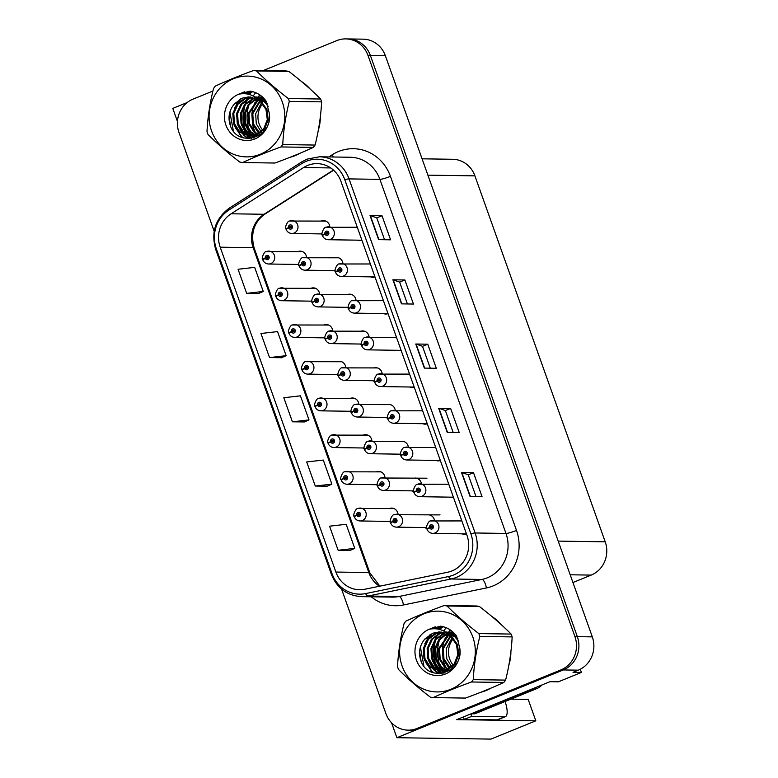 <?xml version="1.0" encoding="UTF-8"?>
<svg xmlns="http://www.w3.org/2000/svg" width="778" height="778" viewBox="0 0 778 778"><rect width="100%" height="100%" fill="white"/><g stroke="black" fill="none" stroke-linecap="round" stroke-linejoin="round"><path stroke-width="1.17" d="M389.301 521.396A6.876 6.448 -89.1 0 0 390.303 521.717M350.09 411.27A6.876 6.448 -89.1 0 0 351.092 411.591M337.02 374.568A6.876 6.448 -89.1 0 0 338.022 374.879M376.231 484.694A6.876 6.448 -89.1 0 0 377.233 485.005M323.949 337.856A6.876 6.448 -89.1 0 0 324.951 338.177M310.879 301.144A6.876 6.448 -89.1 0 0 311.881 301.465M363.161 447.982A6.876 6.448 -89.1 0 0 364.162 448.303M346.969 307.329A6.876 6.448 -89.1 0 0 348.262 307.777M359.932 344.032A6.876 6.448 -89.1 0 0 361.342 344.537M372.895 380.743A6.876 6.448 -89.1 0 0 374.422 381.308M385.878 417.446A6.876 6.448 -89.1 0 0 387.502 418.078M398.851 454.158A6.876 6.448 -89.1 0 0 400.592 454.858M411.844 490.86A6.876 6.448 -89.1 0 0 413.672 491.628M424.827 527.572A6.876 6.448 -89.1 0 0 426.762 528.398M334.025 270.618A6.876 6.448 -89.1 0 0 335.172 271.007M462.025 533.825A6.876 6.448 -89.1 0 0 466.479 533.903L432.811 533.387C430.108 533.212 428.192 531.889 427.073 529.41A4.298 0.613 -22 0 1 429.563 527.776A2.149 2.013 -89.1 0 0 432.13 528.933A2.149 2.013 -89.1 0 0 433.297 526.161A2.149 2.013 -89.1 0 0 430.701 524.917A2.149 2.013 -89.1 0 0 429.495 527.601L430.642 527.192A0.856 0.807 90.9 0 1 431.42 526.064A0.856 0.807 90.9 0 1 431.693 527.727A0.856 0.807 90.9 0 1 430.672 527.27L429.563 527.776M383.593 313.573A6.876 6.448 -89.1 0 0 388.047 313.651L354.389 313.135C351.675 312.96 349.76 311.638 348.651 309.158A4.298 0.613 -22 0 1 351.131 307.524A2.149 2.013 -89.1 0 0 353.698 308.681A2.149 2.013 -89.1 0 0 354.865 305.91A2.149 2.013 -89.1 0 0 352.269 304.665A2.149 2.013 -89.1 0 0 351.072 307.349L352.22 306.94A0.856 0.807 90.9 0 1 352.998 305.812A0.856 0.807 90.9 0 1 353.27 307.475A0.856 0.807 90.9 0 1 352.24 307.018L351.131 307.524M396.663 350.285A6.876 6.448 -89.1 0 0 401.117 350.363L367.459 349.847C364.746 349.672 362.83 348.349 361.721 345.87A4.298 0.613 -22 0 1 364.201 344.236A2.149 2.013 -89.1 0 0 366.769 345.383A2.149 2.013 -89.1 0 0 367.936 342.612A2.149 2.013 -89.1 0 0 365.339 341.377A2.149 2.013 -89.1 0 0 364.143 344.061L365.29 343.652A0.856 0.807 90.9 0 1 366.068 342.524A0.856 0.807 90.9 0 1 366.341 344.187A0.856 0.807 90.9 0 1 365.31 343.72L364.201 344.236M409.734 386.997A6.876 6.448 -89.1 0 0 414.188 387.074L380.53 386.559C377.816 386.384 375.91 385.052 374.792 382.572A4.298 0.613 -22 0 1 377.272 380.938A2.149 2.013 -89.1 0 0 379.839 382.095A2.149 2.013 -89.1 0 0 381.006 379.324A2.149 2.013 -89.1 0 0 378.409 378.079A2.149 2.013 -89.1 0 0 377.213 380.763L378.361 380.364A0.856 0.807 90.9 0 1 379.139 379.226A0.856 0.807 90.9 0 1 379.411 380.889A0.856 0.807 90.9 0 1 378.39 380.432L377.272 380.938M435.884 460.411A6.876 6.448 -89.1 0 0 440.329 460.488L406.67 459.973C403.957 459.798 402.051 458.475 400.933 455.996A4.298 0.613 -22 0 1 403.422 454.362A2.149 2.013 -89.1 0 0 405.98 455.509A2.149 2.013 -89.1 0 0 407.147 452.738A2.149 2.013 -89.1 0 0 404.55 451.503A2.149 2.013 -89.1 0 0 403.354 454.187L404.502 453.778A0.856 0.807 90.9 0 1 405.28 452.65A0.856 0.807 90.9 0 1 405.552 454.313A0.856 0.807 90.9 0 1 404.531 453.846L403.422 454.362M448.955 497.123A6.876 6.448 -89.1 0 0 453.399 497.2L419.741 496.685C417.037 496.51 415.121 495.178 414.003 492.698A4.298 0.613 -22 0 1 416.493 491.064A2.149 2.013 -89.1 0 0 419.05 492.221A2.149 2.013 -89.1 0 0 420.227 489.45A2.149 2.013 -89.1 0 0 417.621 488.205A2.149 2.013 -89.1 0 0 416.425 490.889L417.572 490.49A0.856 0.807 90.9 0 1 418.35 489.352A0.856 0.807 90.9 0 1 418.622 491.015A0.856 0.807 90.9 0 1 417.601 490.558L416.493 491.064M370.523 276.871A6.876 6.448 -89.1 0 0 374.977 276.949M422.804 423.699A6.876 6.448 -89.1 0 0 427.258 423.777L393.6 423.261C390.887 423.086 388.981 421.764 387.862 419.284A4.298 0.613 -22 0 1 390.352 417.65A2.149 2.013 -89.1 0 0 392.909 418.807A2.149 2.013 -89.1 0 0 394.076 416.036A2.149 2.013 -89.1 0 0 391.48 414.791A2.149 2.013 -89.1 0 0 390.284 417.475L391.431 417.066A0.856 0.807 90.9 0 1 392.209 415.938A0.856 0.807 90.9 0 1 392.482 417.601A0.856 0.807 90.9 0 1 391.46 417.144L390.352 417.65M297.809 264.442A6.876 6.448 -89.1 0 0 298.81 264.753M321.081 233.915A6.876 6.448 -89.1 0 0 322.092 234.236M357.452 240.159A6.876 6.448 -89.1 0 0 361.906 240.237M510.922 699.13L528.184 699.393L535.818 720.827L456.735 719.65L549.978 681.693L558.361 681.82L581.409 672.435L573.016 672.309L578.287 670.169A25.781 24.167 -89.1 0 0 592.311 636.881L385.373 55.744A25.781 24.167 -89.1 0 0 363.161 39.163L348.184 38.939A25.781 24.167 -89.1 0 1 370.396 55.52A25.781 24.167 -89.1 0 0 348.184 38.939L345.792 38.9A25.781 24.167 -89.1 0 0 336.825 40.592L263.12 70.603M580.271 669.255L581.409 672.435M187.235 102.502L172.784 108.385L177.452 121.485M341.591 589.131L385.898 713.572A25.781 24.167 -89.1 0 0 408.11 730.153A25.781 24.167 -89.1 0 0 417.076 728.461L560.919 669.907A25.781 24.167 -89.1 0 0 574.932 636.628L577.334 636.657L370.396 55.52L577.334 636.657A25.781 24.167 -89.1 0 1 563.311 669.946A25.781 24.167 -89.1 0 0 577.334 636.657L592.311 636.881M535.818 720.827L490.937 739.1L396.877 737.7L563.311 669.946L419.468 728.5A25.781 24.167 -89.1 0 1 410.512 730.192L408.11 730.153M391.577 722.83L396.877 737.7M398.054 514.277A6.876 6.448 -89.1 0 0 389.496 508.511M358.843 404.152A6.876 6.448 -89.1 0 0 350.285 398.385M345.772 367.44A6.876 6.448 -89.1 0 0 337.214 361.673M384.984 477.566A6.876 6.448 -89.1 0 0 376.426 471.799M332.702 330.738A6.876 6.448 -89.1 0 0 324.144 324.971M319.622 294.026A6.876 6.448 -89.1 0 0 311.064 288.259M371.913 440.863A6.876 6.448 -89.1 0 0 363.355 435.096M356.013 300.269A6.876 6.448 -89.1 0 0 347.815 294.444M369.103 336.981A6.876 6.448 -89.1 0 0 361.118 331.156M382.183 373.693A6.876 6.448 -89.1 0 0 374.451 367.868M395.273 410.395A6.876 6.448 -89.1 0 0 387.843 404.579M408.362 447.107A6.876 6.448 -89.1 0 0 401.341 441.301M421.443 483.819A6.876 6.448 -89.1 0 0 415.18 478.032M434.532 520.521A6.876 6.448 -89.1 0 0 428.279 514.812M342.923 263.557A6.876 6.448 -89.1 0 0 334.54 257.732M306.551 257.314A6.876 6.448 -89.1 0 0 297.993 251.547M329.833 226.855A6.876 6.448 -89.1 0 0 321.275 221.02M422.075 158.819L452.689 159.276A25.781 24.167 90.9 0 1 474.901 175.857L605.216 541.819A25.781 24.167 90.9 0 1 591.192 575.098L572.958 582.528M251.44 91.376A41.253 38.667 -89.1 0 0 250.886 92.135M250.74 92.339A41.253 38.667 -89.1 0 0 249.349 94.459M247.958 96.9A41.253 38.667 -89.1 0 0 247.705 97.386M247.55 97.697A41.253 38.667 -89.1 0 0 246.83 99.224M246.49 100.002A41.253 38.667 -89.1 0 0 245.099 103.746M244.487 105.818A41.253 38.667 -89.1 0 0 244.662 128.953M245.226 130.801A41.253 38.667 -89.1 0 0 246.431 134.011M246.704 134.633A41.253 38.667 -89.1 0 0 247.219 135.771M247.316 135.965A41.253 38.667 -89.1 0 0 248.736 138.649M290.291 157.205A41.253 38.667 -89.1 0 0 295.416 155.542A41.253 38.667 -89.1 0 0 300.298 153.13M441.962 626.426A41.253 38.667 -89.1 0 0 441.408 627.185M441.262 627.399A41.253 38.667 -89.1 0 0 439.871 629.509M438.481 631.95A41.253 38.667 -89.1 0 0 438.228 632.436M438.082 632.747A41.253 38.667 -89.1 0 0 437.353 634.274M437.012 635.052A41.253 38.667 -89.1 0 0 435.622 638.796M435.019 640.868A41.253 38.667 -89.1 0 0 435.184 664.004M435.748 665.851A41.253 38.667 -89.1 0 0 436.954 669.061M437.226 669.693A41.253 38.667 -89.1 0 0 437.751 670.831M437.839 671.015A41.253 38.667 -89.1 0 0 439.259 673.699M480.814 692.255A41.253 38.667 -89.1 0 0 485.939 690.592A41.253 38.667 -89.1 0 0 490.821 688.18M307.68 165.442A27.502 25.781 90.9 0 1 317.239 163.633A27.502 25.781 90.9 0 1 340.929 181.323L467.004 535.4A27.502 25.781 90.9 0 1 447.729 572.219L364.804 589.247A27.502 25.781 90.9 0 1 359.572 589.743A27.502 25.781 90.9 0 1 335.882 572.054L220.203 247.19A27.502 25.781 90.9 0 1 231.115 213.785L303.634 167.533A27.502 25.781 90.9 0 1 307.68 165.442M306.211 161.309A31.917 29.924 -89.1 0 0 301.514 163.74L228.995 209.992A31.917 29.924 -89.1 0 0 216.333 248.766L332.012 573.629A31.917 29.924 -89.1 0 0 365.582 593.585L448.507 576.556A31.917 29.924 -89.1 0 0 470.875 533.825L344.8 179.747A31.917 29.924 -89.1 0 0 306.211 161.309M470.087 496.568L482.068 496.743L473.491 472.664L461.51 472.479L470.087 496.568M476.029 496.656L468.239 474.774L461.84 472.528A6.876 0.885 160.4 0 0 461.51 472.479M468.249 474.794L473.491 472.664M447.214 432.335L459.195 432.51L450.618 408.431L438.636 408.246L447.214 432.335M453.166 432.422L445.366 410.541L438.967 408.294A6.876 0.885 160.4 0 0 438.636 408.246M445.376 410.56L450.618 408.431M378.604 239.643L390.585 239.819L382.008 215.73L370.027 215.555L378.604 239.643M384.546 239.731L376.756 217.84L370.347 215.594A6.876 0.885 160.4 0 0 370.027 215.555M376.756 217.869L382.008 215.73M401.477 303.867L413.458 304.052L404.881 279.963L392.9 279.788L401.477 303.867M407.419 303.965L399.629 282.074L393.221 279.827A6.876 0.885 160.4 0 0 392.9 279.788M399.629 282.103L404.881 279.963M424.341 368.101L436.332 368.286L427.754 344.197L415.763 344.012L424.341 368.101M430.292 368.189L422.493 346.307L416.094 344.061A6.876 0.885 160.4 0 0 415.763 344.012M422.503 346.327L427.754 344.197M318.338 130.091A41.253 38.667 -89.1 0 0 320.351 116.778M310.315 89.217A41.253 38.667 -89.1 0 0 301.446 81.505M508.861 665.151A41.253 38.667 -89.1 0 0 510.883 651.828M500.847 624.267A41.253 38.667 -89.1 0 0 491.978 616.555M574.932 636.628L368.004 55.481A25.781 24.167 -89.1 0 0 345.792 38.9M212.929 91.026L192.983 99.146A25.781 24.167 -89.1 0 0 178.969 132.435L214.174 231.299M350.119 550.454L338.138 550.279L354.749 548.373L346.171 524.284L329.561 526.191L338.138 550.279M269.528 357.588L286.129 355.682L277.551 331.593L260.951 333.499L269.528 357.588L281.49 357.715M246.655 293.355L263.256 291.449L254.678 267.36L238.078 269.266L246.655 293.355L258.617 293.481M315.275 486.046L331.875 484.14L323.298 460.061L306.697 461.957L315.275 486.046L327.237 486.182M292.402 421.812L309.002 419.916L300.425 395.827L283.824 397.733L292.402 421.812L304.363 421.948M309.002 419.916L304.256 421.997M286.129 355.682L281.393 357.763M263.256 291.449L258.52 293.53M331.875 484.14L327.13 486.221M354.749 548.373L350.003 550.454M266.543 251.537A6.448 6.039 90.9 0 1 274.644 256.429A6.448 6.039 90.9 0 1 268.595 264.005C265.881 263.83 263.975 262.497 262.857 260.017A4.298 0.613 -22 0 1 265.347 258.393A2.149 2.013 -89.1 0 0 267.904 259.541A2.149 2.013 -89.1 0 0 269.071 256.769A2.149 2.013 -89.1 0 0 266.475 255.524A2.149 2.013 -89.1 0 0 265.279 258.218L266.426 257.81A0.856 0.807 90.9 0 1 267.204 256.672A0.856 0.807 90.9 0 1 267.476 258.335A0.856 0.807 90.9 0 1 266.455 257.878L265.347 258.393M267.739 257.897L266.426 257.81M267.924 257.829A0.856 0.807 90.9 0 1 267.943 257.226M265.279 258.218A4.298 0.496 162.8 0 0 262.672 259.512A4.298 0.496 162.8 0 0 262.954 259.589L263.178 259.599M267.924 257.897L266.455 257.878M289.824 221.01A6.448 6.039 90.9 0 1 297.916 225.902A6.448 6.039 90.9 0 1 291.867 233.478C289.163 233.303 287.247 231.97 286.129 229.491A4.298 0.613 -22 0 1 288.619 227.866A2.149 2.013 -89.1 0 0 291.186 229.014A2.149 2.013 -89.1 0 0 292.353 226.242A2.149 2.013 -89.1 0 0 289.756 224.998A2.149 2.013 -89.1 0 0 288.56 227.691L289.708 227.283A0.856 0.807 90.9 0 1 290.486 226.145A0.856 0.807 90.9 0 1 290.758 227.808A0.856 0.807 90.9 0 1 289.727 227.351L288.619 227.866M291.011 227.371L289.708 227.283M291.205 227.302A0.856 0.807 90.9 0 1 291.225 226.699M288.56 227.691A4.298 0.496 162.8 0 0 285.954 228.985A4.298 0.496 162.8 0 0 286.226 229.063L286.45 229.072M291.196 227.371L289.727 227.351M326.196 227.254A6.448 6.039 90.9 0 1 334.287 232.155A6.448 6.039 90.9 0 1 328.238 239.721C325.535 239.546 323.619 238.224 322.5 235.744A4.298 0.613 -22 0 1 324.99 234.11A2.149 2.013 -89.1 0 0 327.557 235.257A2.149 2.013 -89.1 0 0 328.724 232.486A2.149 2.013 -89.1 0 0 326.128 231.251A2.149 2.013 -89.1 0 0 324.932 233.935L326.079 233.526A0.856 0.807 90.9 0 1 326.857 232.398A0.856 0.807 90.9 0 1 327.13 234.061A0.856 0.807 90.9 0 1 326.099 233.594L324.99 234.11M327.382 233.614L326.079 233.526M327.577 233.546A0.856 0.807 90.9 0 1 327.596 232.953M324.932 233.935A4.298 0.496 162.8 0 0 322.325 235.228A4.298 0.496 162.8 0 0 322.598 235.316L322.821 235.316M327.567 233.614L326.099 233.594M279.613 288.249A6.448 6.039 90.9 0 1 287.714 293.141A6.448 6.039 90.9 0 1 281.665 300.716C278.962 300.541 277.046 299.209 275.927 296.729A4.298 0.613 -22 0 1 278.417 295.095A2.149 2.013 -89.1 0 0 280.975 296.253A2.149 2.013 -89.1 0 0 282.151 293.481A2.149 2.013 -89.1 0 0 279.545 292.236A2.149 2.013 -89.1 0 0 278.349 294.92L279.496 294.512A0.856 0.807 90.9 0 1 280.274 293.384A0.856 0.807 90.9 0 1 280.547 295.047A0.856 0.807 90.9 0 1 279.526 294.59L278.417 295.095M280.809 294.609L279.496 294.512M280.994 294.541A0.856 0.807 90.9 0 1 281.014 293.938M278.349 294.92A4.298 0.496 162.8 0 0 275.743 296.214A4.298 0.496 162.8 0 0 276.025 296.301L276.248 296.301M280.994 294.609L279.526 294.59M292.693 324.951A6.448 6.039 90.9 0 1 300.785 329.853A6.448 6.039 90.9 0 1 294.736 337.419C292.032 337.244 290.116 335.921 288.998 333.441A4.298 0.613 -22 0 1 291.487 331.807A2.149 2.013 -89.1 0 0 294.055 332.965A2.149 2.013 -89.1 0 0 295.222 330.183A2.149 2.013 -89.1 0 0 292.625 328.948A2.149 2.013 -89.1 0 0 291.419 331.632L292.567 331.224A0.856 0.807 90.9 0 1 293.345 330.096A0.856 0.807 90.9 0 1 293.617 331.759A0.856 0.807 90.9 0 1 292.596 331.292L291.487 331.807M293.88 331.311L292.567 331.224M294.065 331.243A0.856 0.807 90.9 0 1 294.094 330.65M291.419 331.632A4.298 0.496 162.8 0 0 288.813 332.926A4.298 0.496 162.8 0 0 289.095 333.013L289.319 333.013M294.065 331.321L292.596 331.292M305.764 361.663A6.448 6.039 90.9 0 1 313.855 366.555A6.448 6.039 90.9 0 1 307.806 374.13C305.102 373.955 303.187 372.623 302.068 370.143A4.298 0.613 -22 0 1 304.558 368.519A2.149 2.013 -89.1 0 0 307.125 369.667A2.149 2.013 -89.1 0 0 308.292 366.895A2.149 2.013 -89.1 0 0 305.696 365.65A2.149 2.013 -89.1 0 0 304.499 368.344L305.647 367.936A0.856 0.807 90.9 0 1 306.415 366.798A0.856 0.807 90.9 0 1 306.697 368.461A0.856 0.807 90.9 0 1 305.666 368.004L304.558 368.519M306.95 368.023L305.647 367.936M307.145 367.955A0.856 0.807 90.9 0 1 307.164 367.352M304.499 368.344A4.298 0.496 162.8 0 0 301.883 369.638A4.298 0.496 162.8 0 0 302.165 369.715L302.389 369.725M307.135 368.023L305.666 368.004M318.834 398.375A6.448 6.039 90.9 0 1 326.925 403.267A6.448 6.039 90.9 0 1 320.876 410.842C318.173 410.667 316.257 409.335 315.139 406.855A4.298 0.613 -22 0 1 317.628 405.221A2.149 2.013 -89.1 0 0 320.196 406.379A2.149 2.013 -89.1 0 0 321.363 403.607A2.149 2.013 -89.1 0 0 318.766 402.362A2.149 2.013 -89.1 0 0 317.57 405.046L318.717 404.638A0.856 0.807 90.9 0 1 319.495 403.51A0.856 0.807 90.9 0 1 319.768 405.173A0.856 0.807 90.9 0 1 318.737 404.716L317.628 405.221M320.021 404.735L318.717 404.638M320.215 404.667A0.856 0.807 90.9 0 1 320.235 404.064M317.57 405.046A4.298 0.496 162.8 0 0 314.964 406.34A4.298 0.496 162.8 0 0 315.236 406.427L315.46 406.427M320.205 404.735L318.737 404.716M302.895 257.722A6.448 6.039 90.9 0 1 310.986 262.614A6.448 6.039 90.9 0 1 304.947 270.19C302.234 270.015 300.318 268.682 299.199 266.202A4.298 0.613 -22 0 1 301.689 264.569A2.149 2.013 -89.1 0 0 304.256 265.726A2.149 2.013 -89.1 0 0 305.423 262.954A2.149 2.013 -89.1 0 0 302.827 261.709A2.149 2.013 -89.1 0 0 301.631 264.394L302.778 263.985A0.856 0.807 90.9 0 1 303.556 262.857A0.856 0.807 90.9 0 1 303.828 264.52A0.856 0.807 90.9 0 1 302.798 264.063L301.689 264.569M304.081 264.082L302.778 263.985M304.276 264.014A0.856 0.807 90.9 0 1 304.295 263.411M301.631 264.394A4.298 0.496 162.8 0 0 299.024 265.687A4.298 0.496 162.8 0 0 299.306 265.775L299.52 265.775M304.266 264.082L302.798 264.063M315.965 294.424A6.448 6.039 90.9 0 1 324.056 299.326A6.448 6.039 90.9 0 1 318.017 306.892C315.304 306.717 313.388 305.394 312.279 302.914A4.298 0.613 -22 0 1 314.759 301.281A2.149 2.013 -89.1 0 0 317.327 302.438A2.149 2.013 -89.1 0 0 318.494 299.656A2.149 2.013 -89.1 0 0 315.897 298.421A2.149 2.013 -89.1 0 0 314.701 301.105L315.849 300.697A0.856 0.807 90.9 0 1 316.627 299.569A0.856 0.807 90.9 0 1 316.899 301.232A0.856 0.807 90.9 0 1 315.868 300.765L314.759 301.281M317.161 300.785L315.849 300.697M317.346 300.716A0.856 0.807 90.9 0 1 317.366 300.123M314.701 301.105A4.298 0.496 162.8 0 0 312.095 302.399A4.298 0.496 162.8 0 0 312.377 302.486L312.591 302.486M317.346 300.794L315.868 300.765M329.036 331.136A6.448 6.039 90.9 0 1 337.137 336.028A6.448 6.039 90.9 0 1 331.088 343.604C328.374 343.429 326.468 342.096 325.35 339.616A4.298 0.613 -22 0 1 327.83 337.992A2.149 2.013 -89.1 0 0 330.397 339.14A2.149 2.013 -89.1 0 0 331.564 336.368A2.149 2.013 -89.1 0 0 328.968 335.124A2.149 2.013 -89.1 0 0 327.771 337.817L328.919 337.409A0.856 0.807 90.9 0 1 329.697 336.271A0.856 0.807 90.9 0 1 329.969 337.934A0.856 0.807 90.9 0 1 328.948 337.477L327.83 337.992M330.232 337.496L328.919 337.409M330.417 337.428A0.856 0.807 90.9 0 1 330.436 336.825M327.771 337.817A4.298 0.496 162.8 0 0 325.165 339.111A4.298 0.496 162.8 0 0 325.447 339.189L325.661 339.198M330.417 337.496L328.948 337.477M342.106 367.848A6.448 6.039 90.9 0 1 350.207 372.74A6.448 6.039 90.9 0 1 344.158 380.316C341.445 380.141 339.539 378.808 338.42 376.328A4.298 0.613 -22 0 1 340.91 374.695A2.149 2.013 -89.1 0 0 343.468 375.852A2.149 2.013 -89.1 0 0 344.635 373.08A2.149 2.013 -89.1 0 0 342.038 371.835A2.149 2.013 -89.1 0 0 340.842 374.519L341.989 374.111A0.856 0.807 90.9 0 1 342.767 372.983A0.856 0.807 90.9 0 1 343.04 374.646A0.856 0.807 90.9 0 1 342.019 374.189L340.91 374.695M343.302 374.208L341.989 374.111M343.487 374.14A0.856 0.807 90.9 0 1 343.506 373.537M340.842 374.519A4.298 0.496 162.8 0 0 338.236 375.813A4.298 0.496 162.8 0 0 338.518 375.9L338.731 375.9M343.487 374.208L342.019 374.189M339.266 263.966A6.448 6.039 90.9 0 1 347.358 268.857A6.448 6.039 90.9 0 1 341.309 276.433C338.605 276.258 336.689 274.926 335.571 272.446A4.298 0.613 -22 0 1 338.06 270.822A2.149 2.013 -89.1 0 0 340.628 271.969A2.149 2.013 -89.1 0 0 341.795 269.198A2.149 2.013 -89.1 0 0 339.198 267.953A2.149 2.013 -89.1 0 0 338.002 270.637L339.15 270.238A0.856 0.807 90.9 0 1 339.928 269.1A0.856 0.807 90.9 0 1 340.2 270.763A0.856 0.807 90.9 0 1 339.169 270.306L338.06 270.822M340.453 270.326L339.15 270.238M340.647 270.258A0.856 0.807 90.9 0 1 340.667 269.655M338.002 270.637A4.298 0.496 162.8 0 0 335.396 271.94A4.298 0.496 162.8 0 0 335.668 272.018L335.892 272.028M340.638 270.326L339.169 270.306M353.523 307.028L352.22 306.94M353.718 306.97A0.856 0.807 90.9 0 1 353.737 306.367M351.072 307.349A4.298 0.496 162.8 0 0 348.466 308.642A4.298 0.496 162.8 0 0 348.748 308.73L348.962 308.73M353.708 307.038L352.24 307.018M366.603 343.74L365.29 343.652M366.788 343.672A0.856 0.807 90.9 0 1 366.808 343.079M364.143 344.061A4.298 0.496 162.8 0 0 361.537 345.354A4.298 0.496 162.8 0 0 361.819 345.442L362.033 345.442M366.788 343.74L365.31 343.72M379.674 380.452L378.361 380.364M379.859 380.384A0.856 0.807 90.9 0 1 379.878 379.781M377.213 380.763A4.298 0.496 162.8 0 0 374.607 382.066A4.298 0.496 162.8 0 0 374.889 382.144L375.103 382.154M379.859 380.452L378.39 380.432M319.583 122.632A40.826 38.268 90.9 0 1 319.33 124.276M249.203 138.64A40.826 38.268 90.9 0 1 247.803 136.033M247.725 135.887A40.826 38.268 90.9 0 1 247.258 134.895M247.015 134.331A40.826 38.268 90.9 0 1 245.887 131.472M245.352 129.858A40.826 38.268 90.9 0 1 245.187 104.826M245.77 103.007A40.826 38.268 90.9 0 1 247.093 99.623M247.414 98.913A40.826 38.268 90.9 0 1 248.085 97.542M249.991 94.196A40.826 38.268 90.9 0 1 251.391 92.135M251.527 91.95A40.826 38.268 90.9 0 1 251.877 91.464M262.663 103.824A19.645 18.419 -89.1 0 0 259.152 123.935A19.645 18.419 -89.1 0 0 262.721 130.14M211.548 130.889A40.398 37.859 -89.1 0 0 260.377 154.219A40.398 37.859 -89.1 0 0 282.336 102.074A40.398 37.859 -89.1 0 0 233.507 78.743A40.398 37.859 -89.1 0 0 211.548 130.889M253.706 70.458C239.439 75.651 226.661 80.854 215.37 86.066A46.408 43.5 -89.1 0 0 213.561 88.429C209.914 102.861 207.726 117.264 206.997 131.628A46.408 43.5 -89.1 0 0 207.483 133.057A46.408 43.5 -89.1 0 0 208.008 134.468C217.198 143.687 227.789 152.877 239.789 162.057A46.408 43.5 -89.1 0 0 242.6 162.544L274.926 163.03C289.124 157.856 301.903 152.653 313.262 147.421A46.408 43.5 -89.1 0 0 315.071 145.058C318.698 130.743 320.886 116.34 321.635 101.86A46.408 43.5 -89.1 0 0 321.149 100.43A46.408 43.5 -89.1 0 0 320.624 99.02C311.521 89.878 300.93 80.679 288.842 71.42A46.408 43.5 -89.1 0 0 286.032 70.944L253.706 70.458A46.408 43.5 -89.1 0 1 256.516 70.944C265.619 80.076 276.209 89.275 288.298 98.534L320.624 99.02M313.262 147.421L280.936 146.935C266.679 152.128 253.9 157.331 242.6 162.544M280.936 146.935A46.408 43.5 -89.1 0 0 282.745 144.572L315.071 145.058M321.635 101.86L289.309 101.373C285.672 115.698 283.484 130.091 282.745 144.572M289.309 101.373A46.408 43.5 -89.1 0 0 288.823 99.944A46.408 43.5 -89.1 0 0 288.298 98.534M265.181 99.885L263.995 100.644M263.518 100.994L262.069 102.181M261.583 102.628L255.651 113.773L256.293 123.887L261.155 131.754M263.548 98.718L262.118 99.409M261.632 99.681L260.192 100.595M259.716 100.936L251.848 113.724L252.49 123.828L257.751 132.066L259.23 133.271M264.024 98.952L262.585 99.691M262.108 99.973L260.659 100.955M260.183 101.325L252.801 113.734L253.443 123.848L259.716 132.931M263.09 97.581L262.137 97.814M261.661 97.96L260.222 98.466M259.745 98.66L258.315 99.36M257.868 99.594L248.046 113.666L248.688 123.77L253.939 132.007L257.314 134.399M263.295 97.775L262.604 97.97M262.128 98.125L260.698 98.68M260.222 98.894L258.782 99.633M258.335 99.905L248.989 113.676L249.641 123.79L254.892 132.027L257.79 134.147M261.661 97.153L260.231 97.338M259.755 97.425L258.325 97.756M257.849 97.902L256.866 98.232M256.02 98.573L248.279 104.553L244.234 113.607L244.885 123.721L250.137 131.949L255.398 135.216M262.828 97.328L259.764 97.026L262.614 97.162M262.137 97.211L260.708 97.435M260.231 97.532L258.802 97.911M258.325 98.067L257.197 98.495M256.477 98.806L249.057 104.797L245.187 113.617L245.829 123.731L251.09 131.968L255.874 135.041M259.764 97.026L258.335 97.055M257.858 97.094L256.429 97.279M254.153 97.814L244.662 104.271L240.431 113.549L241.073 123.663L246.334 131.89L253.482 135.771M260.241 97.036L258.811 97.114M258.335 97.162L256.905 97.376M254.62 97.979L245.615 104.281L241.384 113.569L242.026 123.673L247.287 131.91L253.959 135.664M264.714 99.312L255.058 96.978M252.296 97.279L248.902 98.252L240.859 104.213L236.629 113.491L237.271 123.605L242.532 131.842L251.566 136.092M263.995 98.505L255.962 96.968M256.439 96.978L255.155 97.036M252.762 97.396L249.855 98.271L241.802 104.233L237.582 113.51L238.224 123.614L243.485 131.852L252.053 136.033M268.225 106.362L263.917 101.315L255.515 97.269M250.419 96.968L245.099 98.203L237.047 104.155L232.826 113.432L233.468 123.546L238.729 131.783L249.67 136.169L256.273 134.876L263.684 128.915L267.282 119.627L265.998 109.504L260.095 101.257L248.756 96.861L234.09 104.252C229.393 110.136 227.973 116.69 229.841 123.916C236.249 149.24 273.934 138.124 269.188 112.82L266.066 101.062C261.982 95.461 256.652 92.154 250.078 91.143L238.496 94.245A24.011 22.504 -89.1 0 0 225.902 125.054A24.011 22.504 -89.1 0 0 252.665 139.7A24.011 22.504 -89.1 0 0 269.188 112.82M267.379 103.853L264.86 101.335L255.213 97.075M250.886 97.026L246.052 98.213L238 104.174L233.779 113.452L234.421 123.566L239.682 131.793L250.146 136.169M249.67 136.169L257.217 134.895L264.637 128.924L268.225 119.637L266.951 109.513L261.058 101.276L258.043 99.205M248.999 96.871L242.25 98.154L234.411 103.844M261.622 132.182L262.4 132.844M263.197 130.685A19.645 18.419 -89.1 0 0 263.81 131.326M253.19 138.076A36.955 34.64 90.9 0 1 252.023 136.15L259.658 135.109M252.519 136.101L253.949 136.228M254.425 136.247L258.685 135.742M238.496 94.245C246.83 92.524 254.036 94.867 260.095 101.257M288.842 71.42L256.516 70.944M243.232 128.234L247.093 134.37M247.735 135.09L248.678 136.043M248.775 136.131L251.586 138.406M239.429 128.176L243.29 134.312M243.932 135.032L248.221 138.649M252.908 91.726L247.034 93.944M240.587 98.903L236.055 105.497M235.627 128.117L241.647 136.461L243.456 137.93M251.041 91.298L243.689 93.652M230.473 110.243L229.977 112.538L233.361 131.015M244.759 91.746L238.827 94.167M245.43 125.2L250.01 133.933M250.769 134.818L251.926 136.014M252.062 136.15L254.046 137.832M241.618 125.151L246.208 133.874M246.966 134.759L248.114 135.956M248.26 136.092L251.206 138.465M237.815 125.093L242.405 133.816M243.164 134.701L247.735 138.63M252.675 91.658L246.665 93.885M239.624 99.438L234.285 108.687M234.013 125.034L241.17 136.451L242.658 137.677M250.808 91.259L243.193 93.652M229.102 116.583L230.541 126.017M536.081 687.353A17.194 16.114 90.9 0 1 533.572 688.647L471.808 713.786A17.194 16.114 -89.1 0 0 471.74 713.543M471.808 713.786L474.804 713.834L536.567 688.695A17.194 16.114 -89.1 0 0 542.12 684.893M505.107 701.503A17.194 5.563 -112.1 0 1 505.369 716.684A17.194 5.563 -112.1 0 1 504.611 716.82L471.779 716.334L464.242 719.397A17.194 5.563 67.9 0 0 463.318 716.976M505.369 716.684L497.842 719.747A17.194 5.563 -112.1 0 1 497.074 719.883L464.242 719.397M470.846 713.903A17.194 5.563 -112.1 0 1 471.779 716.334M510.105 657.682A40.826 38.268 90.9 0 1 509.853 659.336M439.726 673.69A40.826 38.268 90.9 0 1 438.325 671.093M438.257 670.937A40.826 38.268 90.9 0 1 437.79 669.946M437.537 669.381A40.826 38.268 90.9 0 1 436.409 666.522M435.875 664.918A40.826 38.268 90.9 0 1 435.709 639.886M436.293 638.057A40.826 38.268 90.9 0 1 437.615 634.683M437.946 633.973A40.826 38.268 90.9 0 1 438.607 632.602M440.28 629.635A40.826 38.268 90.9 0 1 441.914 627.185M453.185 638.874A19.645 18.419 -89.1 0 0 449.674 658.985A19.645 18.419 -89.1 0 0 453.243 665.19M402.07 665.949A40.398 37.859 -89.1 0 0 450.9 689.269A40.398 37.859 -89.1 0 0 472.859 637.124A40.398 37.859 -89.1 0 0 424.029 613.803A40.398 37.859 -89.1 0 0 402.07 665.949M444.228 605.517C429.971 610.711 417.183 615.913 405.892 621.116A46.408 43.5 -89.1 0 0 404.093 623.479C400.437 637.921 398.248 652.314 397.519 666.678A46.408 43.5 -89.1 0 0 398.005 668.108A46.408 43.5 -89.1 0 0 398.54 669.518C407.721 678.737 418.311 687.937 430.312 697.117A46.408 43.5 -89.1 0 0 433.122 697.594L465.448 698.08C479.647 692.906 492.425 687.713 503.784 682.471A46.408 43.5 -89.1 0 0 505.593 680.108C509.22 665.793 511.409 651.39 512.157 636.91A46.408 43.5 -89.1 0 0 511.671 635.48A46.408 43.5 -89.1 0 0 511.146 634.07C502.043 624.928 491.453 615.738 479.374 606.48A46.408 43.5 -89.1 0 0 476.554 605.994L444.228 605.517A46.408 43.5 -89.1 0 1 447.039 605.994C456.141 615.135 466.732 624.326 478.82 633.584L511.146 634.07M503.784 682.471L471.458 681.985C457.201 687.178 444.423 692.381 433.122 697.594M471.458 681.985A46.408 43.5 -89.1 0 0 473.267 679.632L505.593 680.108M512.157 636.91L479.832 636.433C476.194 650.748 474.006 665.151 473.267 679.632M479.832 636.433A46.408 43.5 -89.1 0 0 479.345 635.004A46.408 43.5 -89.1 0 0 478.82 633.584M455.704 634.936L454.527 635.704M454.041 636.044L452.592 637.231M452.106 637.688L446.173 648.833L446.815 658.937L451.678 666.804M454.07 633.769L452.64 634.469M452.164 634.731L450.715 635.645M450.238 635.986L442.371 648.774L443.013 658.888L448.274 667.116L449.752 668.321M454.546 634.002L453.107 634.741M452.631 635.033L451.191 636.005M450.705 636.375L443.324 648.784L443.966 658.898L450.238 667.981M453.613 632.631L452.66 632.874M452.183 633.01L450.744 633.516M450.268 633.72L448.838 634.41M448.391 634.654L438.568 648.716L439.21 658.83L444.471 667.057L447.836 669.45M453.817 632.825L453.127 633.02M452.65 633.175L451.221 633.73M450.744 633.944L449.305 634.692M448.857 634.955L439.521 648.735L440.163 658.84L445.415 667.077L448.313 669.197M452.193 632.203L450.763 632.388M450.287 632.475L448.857 632.815M448.381 632.952L447.389 633.292M446.543 633.623L438.802 639.613L434.766 648.658L435.408 658.771L440.659 667.009L445.92 670.276M453.36 632.378L450.287 632.076L453.136 632.222M452.66 632.271L451.23 632.485M450.754 632.592L449.324 632.971M448.848 633.117L447.72 633.545M447.01 633.856L439.58 639.856L435.709 648.677L436.361 658.781L441.612 667.018L446.397 670.091M450.287 632.076L448.857 632.115M448.381 632.144L446.951 632.329M444.685 632.864L435.184 639.322L430.954 648.599L431.605 658.713L436.857 666.95L444.005 670.831M450.763 632.096L449.334 632.164M448.857 632.213L447.428 632.436M445.142 633.029L436.137 639.341L431.907 648.619L432.549 658.733L437.81 666.96L444.481 670.714M455.237 634.362L445.58 632.028M442.818 632.339L439.424 633.311L431.382 639.263L427.151 648.551L427.793 658.655L433.054 666.892L442.099 671.142M454.527 633.564L446.484 632.018M446.961 632.037L445.677 632.096M443.285 632.446L440.377 633.321L432.335 639.283L428.104 648.56L428.746 658.674L434.007 666.902L442.575 671.083M458.757 641.422L454.44 636.365L446.037 632.32M440.941 632.018L435.622 633.253L427.579 639.215L423.349 648.492L423.991 658.596L429.252 666.834L440.192 671.229L446.796 669.936L454.206 663.965L457.804 654.677L456.521 644.554L450.627 636.307L439.278 631.911L424.613 639.302C419.916 645.186 418.496 651.74 420.363 658.976C426.772 684.29 464.456 673.184 459.72 647.87L456.589 636.112C452.504 630.511 447.175 627.214 440.601 626.193L429.028 629.295A24.011 22.504 -89.1 0 0 416.425 660.104A24.011 22.504 -89.1 0 0 443.188 674.75A24.011 22.504 -89.1 0 0 459.72 647.87M457.902 638.903L455.383 636.385L445.736 632.135M441.408 632.076L436.575 633.263L428.522 639.224L424.302 648.502L424.944 658.616L430.205 666.853L440.669 671.229M440.192 671.229L447.749 669.946L455.159 663.974L458.757 654.687L457.474 644.573L451.58 636.326L448.566 634.255M439.521 631.921L432.772 633.214L424.944 638.894M452.144 667.242L452.922 667.894M453.72 665.735A19.645 18.419 -89.1 0 0 454.342 666.376M444.578 672.892L442.585 671.2L450.18 670.159M443.042 671.161L444.471 671.288M444.948 671.297L449.207 670.792M429.028 629.295C437.353 627.583 444.559 629.917 450.627 636.307M479.374 606.48L447.039 605.994M433.754 663.284L437.615 669.43M438.257 670.14L439.2 671.093M439.298 671.19L442.108 673.456M429.952 663.226L433.813 669.372M434.455 670.082L438.743 673.699M443.441 626.776L437.557 629.003M431.109 633.963L426.587 640.547M426.149 663.167L432.169 671.511L433.978 672.98M441.564 626.348L434.212 628.702M421.005 645.293L420.499 647.597L423.893 666.075M435.281 626.796L429.349 629.217M435.952 660.259L440.543 668.983M441.291 669.868L442.449 671.064M432.15 660.201L436.73 668.934M437.489 669.809L438.646 671.006M438.782 671.142L441.729 673.515M428.338 660.143L432.928 668.876M433.686 669.761L438.257 673.69M443.197 626.708L437.187 628.935M430.146 634.488L424.807 643.746M424.535 660.084L431.693 671.511L433.181 672.727M441.33 626.309L433.716 628.712M419.624 651.633L421.063 661.067M331.905 435.077A6.448 6.039 90.9 0 1 339.996 439.978A6.448 6.039 90.9 0 1 333.947 447.545C331.243 447.369 329.327 446.047 328.209 443.567A4.298 0.613 -22 0 1 330.699 441.933A2.149 2.013 -89.1 0 0 333.266 443.09A2.149 2.013 -89.1 0 0 334.433 440.309A2.149 2.013 -89.1 0 0 331.836 439.074A2.149 2.013 -89.1 0 0 330.64 441.758L331.788 441.35A0.856 0.807 90.9 0 1 332.566 440.222A0.856 0.807 90.9 0 1 332.838 441.885A0.856 0.807 90.9 0 1 331.807 441.418L330.699 441.933M333.091 441.437L331.788 441.35M333.285 441.369A0.856 0.807 90.9 0 1 333.305 440.776M330.64 441.758A4.298 0.496 162.8 0 0 328.034 443.052A4.298 0.496 162.8 0 0 328.306 443.139L328.53 443.139M333.276 441.447L331.807 441.418M344.975 471.789A6.448 6.039 90.9 0 1 353.066 476.681A6.448 6.039 90.9 0 1 347.027 484.256C344.314 484.081 342.398 482.749 341.289 480.269A4.298 0.613 -22 0 1 343.769 478.645A2.149 2.013 -89.1 0 0 346.336 479.793A2.149 2.013 -89.1 0 0 347.503 477.021A2.149 2.013 -89.1 0 0 344.907 475.776A2.149 2.013 -89.1 0 0 343.711 478.47L344.858 478.062A0.856 0.807 90.9 0 1 345.636 476.924A0.856 0.807 90.9 0 1 345.909 478.587A0.856 0.807 90.9 0 1 344.878 478.13L343.769 478.645M346.161 478.149L344.858 478.062M346.356 478.081A0.856 0.807 90.9 0 1 346.375 477.478M343.711 478.47A4.298 0.496 162.8 0 0 341.104 479.763A4.298 0.496 162.8 0 0 341.386 479.841L341.6 479.851M346.346 478.149L344.878 478.13M358.045 508.501A6.448 6.039 90.9 0 1 366.137 513.392A6.448 6.039 90.9 0 1 360.097 520.968C357.384 520.793 355.468 519.461 354.36 516.981A4.298 0.613 -22 0 1 356.839 515.347A2.149 2.013 -89.1 0 0 359.407 516.504A2.149 2.013 -89.1 0 0 360.574 513.733A2.149 2.013 -89.1 0 0 357.977 512.488A2.149 2.013 -89.1 0 0 356.781 515.172L357.929 514.764A0.856 0.807 90.9 0 1 358.707 513.636A0.856 0.807 90.9 0 1 358.979 515.299A0.856 0.807 90.9 0 1 357.948 514.841L356.839 515.347M359.241 514.861L357.929 514.764M359.426 514.793A0.856 0.807 90.9 0 1 359.446 514.19M356.781 515.172A4.298 0.496 162.8 0 0 354.175 516.466A4.298 0.496 162.8 0 0 354.457 516.553L354.671 516.553M359.426 514.861L357.948 514.841M355.176 404.55A6.448 6.039 90.9 0 1 363.277 409.452A6.448 6.039 90.9 0 1 357.228 417.018C354.515 416.843 352.609 415.52 351.491 413.04A4.298 0.613 -22 0 1 353.98 411.406A2.149 2.013 -89.1 0 0 356.538 412.564A2.149 2.013 -89.1 0 0 357.705 409.782A2.149 2.013 -89.1 0 0 355.108 408.547A2.149 2.013 -89.1 0 0 353.912 411.231L355.06 410.823A0.856 0.807 90.9 0 1 355.838 409.695A0.856 0.807 90.9 0 1 356.11 411.358A0.856 0.807 90.9 0 1 355.089 410.891L353.98 411.406M356.373 410.91L355.06 410.823M356.557 410.842A0.856 0.807 90.9 0 1 356.577 410.249M353.912 411.231A4.298 0.496 162.8 0 0 351.306 412.525A4.298 0.496 162.8 0 0 351.588 412.612L351.812 412.612M356.557 410.92L355.089 410.891M368.247 441.262A6.448 6.039 90.9 0 1 376.348 446.154A6.448 6.039 90.9 0 1 370.299 453.73C367.586 453.555 365.679 452.222 364.561 449.742A4.298 0.613 -22 0 1 367.051 448.118A2.149 2.013 -89.1 0 0 369.608 449.266A2.149 2.013 -89.1 0 0 370.785 446.494A2.149 2.013 -89.1 0 0 368.179 445.249A2.149 2.013 -89.1 0 0 366.983 447.943L368.13 447.535A0.856 0.807 90.9 0 1 368.908 446.397A0.856 0.807 90.9 0 1 369.18 448.06A0.856 0.807 90.9 0 1 368.159 447.603L367.051 448.118M369.443 447.622L368.13 447.535M369.628 447.554A0.856 0.807 90.9 0 1 369.647 446.951M366.983 447.943A4.298 0.496 162.8 0 0 364.376 449.237A4.298 0.496 162.8 0 0 364.658 449.314L364.882 449.324M369.628 447.622L368.159 447.603M381.327 477.974A6.448 6.039 90.9 0 1 389.418 482.866A6.448 6.039 90.9 0 1 383.369 490.441C380.666 490.266 378.75 488.934 377.631 486.454A4.298 0.613 -22 0 1 380.121 484.82A2.149 2.013 -89.1 0 0 382.688 485.978A2.149 2.013 -89.1 0 0 383.855 483.206A2.149 2.013 -89.1 0 0 381.259 481.961A2.149 2.013 -89.1 0 0 380.053 484.645L381.201 484.237A0.856 0.807 90.9 0 1 381.979 483.109A0.856 0.807 90.9 0 1 382.251 484.772A0.856 0.807 90.9 0 1 381.23 484.315L380.121 484.82M382.513 484.334L381.201 484.237M382.698 484.266A0.856 0.807 90.9 0 1 382.727 483.663M380.053 484.645A4.298 0.496 162.8 0 0 377.447 485.939A4.298 0.496 162.8 0 0 377.729 486.026L377.952 486.026M382.698 484.334L381.23 484.315M394.397 514.676A6.448 6.039 90.9 0 1 402.489 519.578A6.448 6.039 90.9 0 1 396.44 527.144C393.736 526.969 391.82 525.646 390.702 523.166A4.298 0.613 -22 0 1 393.191 521.532A2.149 2.013 -89.1 0 0 395.759 522.69A2.149 2.013 -89.1 0 0 396.926 519.908A2.149 2.013 -89.1 0 0 394.329 518.673A2.149 2.013 -89.1 0 0 393.123 521.357L394.271 520.949A0.856 0.807 90.9 0 1 395.049 519.821A0.856 0.807 90.9 0 1 395.331 521.484A0.856 0.807 90.9 0 1 394.3 521.017L393.191 521.532M395.584 521.036L394.271 520.949M395.769 520.968A0.856 0.807 90.9 0 1 395.798 520.375M393.123 521.357A4.298 0.496 162.8 0 0 390.517 522.651A4.298 0.496 162.8 0 0 390.799 522.738L391.023 522.738M395.769 521.046L394.3 521.017M392.744 417.154L391.431 417.066M392.929 417.096A0.856 0.807 90.9 0 1 392.948 416.493M390.284 417.475A4.298 0.496 162.8 0 0 387.677 418.768A4.298 0.496 162.8 0 0 387.959 418.856L388.173 418.856M392.929 417.164L391.46 417.144M405.815 453.866L404.502 453.778M405.999 453.798A0.856 0.807 90.9 0 1 406.019 453.204M403.354 454.187A4.298 0.496 162.8 0 0 400.748 455.48A4.298 0.496 162.8 0 0 401.03 455.568L401.254 455.568M405.999 453.866L404.531 453.846M418.885 490.578L417.572 490.49M419.07 490.51A0.856 0.807 90.9 0 1 419.089 489.907M416.425 490.889A4.298 0.496 162.8 0 0 413.818 492.192A4.298 0.496 162.8 0 0 414.1 492.27L414.324 492.279M419.07 490.578L417.601 490.558M431.955 527.28L430.642 527.192M432.14 527.221A0.856 0.807 90.9 0 1 432.169 526.618M429.495 527.601A4.298 0.496 162.8 0 0 426.889 528.894A4.298 0.496 162.8 0 0 427.171 528.982L427.394 528.982M432.14 527.29L430.672 527.27M385.373 55.744L368.004 55.481M578.287 670.169L560.919 669.907M605.216 541.819L558.205 541.118M474.901 175.857L427.89 175.157M591.192 575.098L570.196 574.786M328.812 156.932L332.157 154.793A42.975 40.281 90.9 0 1 390.43 176.343L516.504 530.421A8.597 1.109 -19.6 0 1 505.982 533.445L379.897 179.358A34.378 32.219 -89.1 0 0 350.285 157.253L319.437 156.786A34.378 32.219 90.9 0 1 349.05 178.901A8.597 1.109 160.4 0 0 344.8 179.747M516.504 530.421A42.975 40.281 90.9 0 1 493.145 585.892A42.975 40.281 90.9 0 1 486.396 587.944L403.471 604.973A42.975 40.281 90.9 0 1 371.252 596.794M487.291 577.821A34.378 32.219 -89.1 0 0 505.982 533.445L475.125 532.979A34.378 32.219 90.9 0 1 451.036 578.997L368.111 596.026A34.378 32.219 90.9 0 1 361.566 596.648L392.423 597.105A34.378 32.219 -89.1 0 0 398.968 596.493L481.893 579.464A34.378 32.219 -89.1 0 0 487.291 577.821M319.437 156.786L307.106 159.12L301.932 161.795A8.597 2.548 57.5 0 0 301.514 163.74M301.932 161.795L229.413 208.047C215.409 218.453 210.848 232.272 215.71 249.495A8.597 1.109 -19.6 0 1 216.333 248.766M332.012 573.629A8.597 1.109 160.4 0 0 331.389 574.349C337.069 588.265 347.124 595.695 361.566 596.648M365.582 593.585A8.597 2.937 78.4 0 0 368.111 596.026L398.968 596.493A8.597 2.937 -101.6 0 1 403.471 604.973M229.413 208.047A8.597 2.548 57.5 0 0 228.995 209.992M448.507 576.556A8.597 2.937 78.4 0 0 451.036 578.997L481.893 579.464A8.597 2.937 -101.6 0 1 486.396 587.944M470.875 533.825A8.597 1.109 -19.6 0 1 475.125 532.979L349.05 178.901L379.897 179.358A8.597 1.109 -19.6 0 0 390.43 176.343M417.076 728.461L419.468 728.5M332.157 154.793A8.597 2.548 -122.5 0 1 333.247 157M335.882 572.054L368.83 572.54A27.502 25.781 -89.1 0 0 379.499 586.233M303.634 167.533L330.718 167.941M231.115 213.785L264.063 214.271A27.502 25.781 -89.1 0 0 253.161 247.686L368.83 572.54A15.472 1.994 -19.6 0 1 369.851 572.871L379.878 586.155M333.412 170.051L264.063 214.271A15.472 4.59 -122.5 0 0 264.958 214.047C253.92 222.158 250.321 233.478 254.173 248.017L369.851 572.871M220.203 247.19L253.161 247.686A15.472 1.994 -19.6 0 1 254.173 248.017M424.652 368.111L416.094 344.061M401.788 303.877L393.221 279.827M378.915 239.643L370.347 215.594M447.525 432.344L438.967 408.294M470.398 496.568L461.84 472.528M352.337 300.678A6.448 6.039 90.9 0 1 360.428 305.569A6.448 6.039 90.9 0 1 354.389 313.135M365.407 337.38A6.448 6.039 90.9 0 1 373.498 342.281A6.448 6.039 90.9 0 1 367.459 349.847M378.478 374.092A6.448 6.039 90.9 0 1 386.578 378.983A6.448 6.039 90.9 0 1 380.53 386.559M256.614 134.73A32.929 30.867 90.9 0 1 255.952 133.583M255.359 132.425A32.929 30.867 90.9 0 1 252.393 123.527M252.091 112.557A32.929 30.867 90.9 0 1 255.009 102.463M255.709 101.033A32.929 30.867 90.9 0 1 256.857 99.001M258.16 97.046A32.929 30.867 90.9 0 1 259.823 94.916M251.955 136.014A36.955 34.64 90.9 0 1 251.459 135.109M251.187 134.575A36.955 34.64 90.9 0 1 249.894 131.725M249.252 130.043A36.955 34.64 90.9 0 1 248.979 104.894M249.67 102.959A36.955 34.64 90.9 0 1 251.216 99.496M251.576 98.806A36.955 34.64 90.9 0 1 252.305 97.493M253.249 95.966A36.955 34.64 90.9 0 1 254.532 94.119M254.844 93.71A36.955 34.64 90.9 0 1 255.67 92.67M533.572 688.647L536.567 688.695M504.611 716.82L497.074 719.883M447.136 669.78A32.929 30.867 90.9 0 1 446.475 668.633M445.882 667.475A32.929 30.867 90.9 0 1 442.915 658.577M442.614 647.617A32.929 30.867 90.9 0 1 445.531 637.513M446.232 636.083A32.929 30.867 90.9 0 1 447.379 634.06M448.682 632.096A32.929 30.867 90.9 0 1 450.345 629.966M443.723 673.126A36.955 34.64 90.9 0 1 442.546 671.2M442.478 671.074A36.955 34.64 90.9 0 1 441.982 670.169M441.709 669.625A36.955 34.64 90.9 0 1 440.416 666.775M439.774 665.093A36.955 34.64 90.9 0 1 439.502 639.954M440.202 638.009A36.955 34.64 90.9 0 1 441.739 634.556M442.099 633.856A36.955 34.64 90.9 0 1 442.828 632.553M443.771 631.016A36.955 34.64 90.9 0 1 445.055 629.178M445.366 628.76A36.955 34.64 90.9 0 1 446.193 627.72M391.548 410.803A6.448 6.039 90.9 0 1 399.649 415.695A6.448 6.039 90.9 0 1 393.6 423.261M404.618 447.506A6.448 6.039 90.9 0 1 412.719 452.407A6.448 6.039 90.9 0 1 406.67 459.973M417.689 484.217A6.448 6.039 90.9 0 1 425.79 489.109A6.448 6.039 90.9 0 1 419.741 496.685M430.769 520.929A6.448 6.039 90.9 0 1 438.86 525.821A6.448 6.039 90.9 0 1 432.811 533.387M215.71 249.495L331.389 574.349M333.636 170.246L264.958 214.047M302.486 251.615L266.358 251.566C264.326 250.876 261.038 258.899 262.672 259.512M298.762 264.452L268.595 264.005M325.758 221.088L289.63 221.04C287.607 220.349 284.31 228.372 285.954 228.985M322.063 233.925L291.867 233.478M357.287 227.264L326.001 227.293C323.979 226.593 320.682 234.616 322.325 235.228M361.896 240.227L328.238 239.721M315.557 288.327L279.428 288.278C277.396 287.578 274.109 295.611 275.743 296.214M311.842 301.164L281.665 300.716M328.627 325.029L292.499 324.99C290.466 324.29 287.179 332.313 288.813 332.926M324.912 337.876L294.736 337.419M341.698 361.741L305.569 361.692C303.537 361.002 300.25 369.025 301.883 369.638M337.983 374.578L307.806 374.13M354.768 398.453L318.64 398.404C316.617 397.704 313.32 405.737 314.964 406.34M351.053 411.29L320.876 410.842M338.683 257.8L302.7 257.751C300.678 257.051 297.381 265.084 299.024 265.687M335.133 270.637L304.947 270.19M351.598 294.502L315.771 294.463C313.748 293.763 310.451 301.786 312.095 302.399M348.204 307.349L318.017 306.892M364.483 331.204L328.851 331.165C326.818 330.475 323.522 338.498 325.165 339.111M361.274 344.051L331.088 343.604M377.34 367.916L341.921 367.877C339.889 367.177 336.602 375.21 338.236 375.813M374.344 380.763L344.158 380.316M370.357 263.975L339.072 263.995C337.049 263.304 333.752 271.327 335.396 271.94M374.967 276.929L341.309 276.433M383.428 300.678L352.142 300.707C350.119 300.007 346.823 308.039 348.466 308.642M396.498 337.389L365.213 337.419C363.19 336.718 359.893 344.742 361.537 345.354M409.568 374.101L378.293 374.121C376.26 373.43 372.963 381.453 374.607 382.066M367.838 435.155L331.71 435.116C329.687 434.416 326.39 442.439 328.034 443.052M364.123 448.002L333.947 447.545M380.909 471.867L344.78 471.818C342.758 471.128 339.461 479.151 341.104 479.763M377.194 484.704L347.027 484.256M393.979 508.579L357.851 508.53C355.828 507.83 352.531 515.863 354.175 516.466M390.264 521.416L360.097 520.968M390.138 404.618L354.992 404.589C352.959 403.889 349.672 411.912 351.306 412.525M387.415 417.475L357.228 417.018M402.839 441.321L368.062 441.291C366.03 440.601 362.743 448.624 364.376 449.237M400.485 454.177L370.299 453.73M426.996 478.198L381.132 478.003C379.1 477.303 375.813 485.336 377.447 485.939M413.556 490.889L383.369 490.441M440.066 514.9L394.203 514.715C392.17 514.015 388.883 522.038 390.517 522.651M426.626 527.601L396.44 527.144M422.639 410.803L391.363 410.833C389.331 410.132 386.044 418.165 387.677 418.768M435.709 447.515L404.434 447.545C402.401 446.844 399.114 454.867 400.748 455.48M448.78 484.227L417.504 484.247C415.471 483.556 412.184 491.579 413.818 492.192M461.85 520.929L430.574 520.959C428.542 520.258 425.255 528.291 426.889 528.894"/></g></svg>
